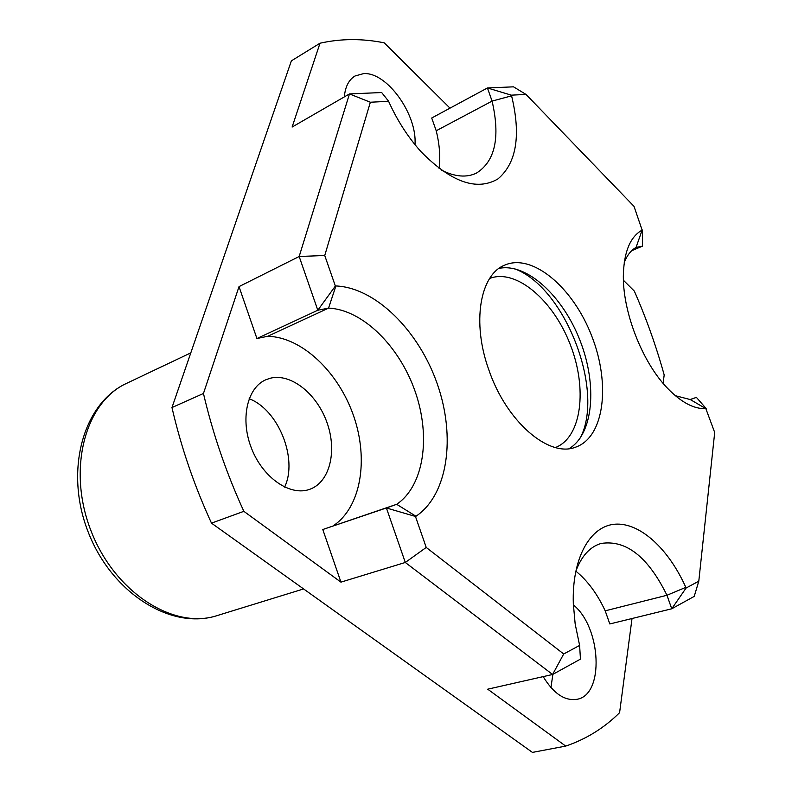 <?xml version="1.0" encoding="UTF-8"?>
<svg xmlns="http://www.w3.org/2000/svg" width="792" height="792" viewBox="0 0 792 792"><rect width="100%" height="100%" fill="white"/><g stroke="black" fill="none" stroke-linecap="round" stroke-linejoin="round"><path stroke-width="1.19" d="M663.082 383.318L664.191 374.972C656.261 346.371 646.302 318.424 634.333 291.11L623.443 280.289M171.973 407.543C181.071 447.094 194.248 485.625 211.494 523.146L243.857 511.325C226.324 473.042 212.86 433.768 203.455 393.485L171.973 407.543L291.367 60.855L320.008 43.213C340.827 38.541 362.221 38.422 384.209 42.827L450.005 108.148M211.494 523.146L532.432 752.4L565.716 746.094C586.189 739.134 604.148 727.996 619.591 712.681L632.026 618.512M634.006 206.346L526.037 94.426L511.355 95.159L511.592 95.832C521.116 135.422 516.562 163.112 497.95 178.923C476.784 191.317 451.143 182.239 421.037 151.698C408.246 137.501 397.534 120.958 388.931 102.049L388.664 101.317L370.359 102.227L324.74 255.499L335.363 286.051L335.907 285.952C375.745 287.644 418.81 330.818 437.273 383.912C455.925 436.927 448.015 494.713 415.968 516.255L415.453 516.443L426.225 547.44L563.696 653.984L579.615 645.411L575.16 623.918L573.309 603.553C571.834 558.251 590 526.096 614.879 524.205C639.807 522.235 668.527 548.648 685.822 587.357L686.07 588.04L698.792 581.189L714.701 432.491L705.84 408.632C693.98 409.137 681.239 402.385 667.616 388.377C641.827 361.944 621.878 309.89 623.413 273.082C624.403 250.797 630.65 236.481 642.134 230.106L634.006 206.346M488.812 369.805C506.256 421.473 548.747 457.865 575.438 447.233C604.296 437.511 610.83 384.377 591.753 336.065C573.161 287.575 532.422 252.826 504.593 265.172C479.962 274.824 471.705 322.562 488.812 369.805M579.615 645.411L580.447 659.132L552.598 674.487L487.704 689.188L565.716 746.094M563.696 653.984L552.598 674.487L405.306 562.468L386.397 507.969L396.673 504.306C423.987 485.872 431.036 436.719 415.147 391.476C399.425 346.173 362.558 309.563 328.551 308.118L317.81 310.236L299.168 256.499L239.016 286.615L203.455 393.485M243.857 511.325L340.946 582.14L405.306 562.468L426.225 547.44M324.74 255.499L299.168 256.499L349.46 93.931L381.665 92.535L388.664 101.317M320.008 43.213L292.109 127.057L349.46 93.931L370.359 102.227M550.925 687.565L552.895 674.319M284.615 487.11C298.178 458.954 278.447 409.751 249.153 398.722M340.946 582.14L322.79 529.511L386.397 507.969L415.453 516.443M322.79 529.511L396.673 504.306L415.968 516.255M333.185 525.809C360.964 507.553 368.894 459.647 353.598 415.869C338.481 372.032 301.9 337.046 267.745 336.273L328.551 308.118L335.907 285.952M267.745 336.273L256.925 338.53L317.81 310.236L335.363 286.051M256.925 338.53L239.016 286.615M270.587 378.15L265.993 379.685C246.936 387.654 239.887 419.78 251.757 448.995C263.38 478.309 290.654 496.624 309.929 489.238C329.858 482.061 337.293 451.123 327.007 422.601C316.998 394 291.218 373.161 270.587 378.15M698.792 581.189L694.218 596.396L671.745 608.791L666.963 595.267C648.034 556.845 626.076 539.58 601.088 543.461C589.773 546.836 581.279 556.301 575.606 571.844M685.822 587.357L666.963 595.267L605.197 610.83L609.81 623.957L671.745 608.791L686.07 588.04M605.197 610.83C597.287 593.822 587.506 580.595 575.843 571.171M543.183 676.615C553.499 693.525 564.716 701.098 576.823 699.326C604.623 695.188 601.375 627.403 573.358 604.9M439.085 168.458C440.53 156.974 439.57 144.411 436.214 130.769L492.079 101.099L487.436 87.961L513.513 86.833L526.037 94.426M441.203 170.042C454.846 176.854 466.607 177.873 476.477 173.082C495.198 161.241 500.395 137.244 492.079 101.099L511.592 95.832M436.214 130.769L431.719 118.008L487.436 87.961L511.355 95.159M414.978 144.629C417.394 114.543 386.942 71.815 363.587 73.616L355.014 75.992C348.797 79.784 345.243 86.754 344.332 96.891M631.679 250.708L642.47 246.144L636.055 247.411C630.976 250.321 627.046 255.37 624.264 262.538M675.309 395.683L690.287 399.564L696.406 397.376L706.147 408.523M690 399.564L696.406 397.376M569.151 448.628C593.475 434.145 597.514 385.041 580.061 340.61C562.894 296.079 526.729 262.617 499.01 268.389M580.279 437.986C605.088 390.456 564.815 286.971 514.404 268.706M555.449 447.529C581.714 437.372 587.644 388.664 570.21 344.451C553.172 300.079 515.869 268.201 489.654 278.457M690.287 399.564L705.84 408.632M636.055 247.411L642.134 230.106M642.47 246.144L642.461 230.046M190.793 352.876L126.611 383.348C85.091 402.069 66.845 469.448 91.04 530.917C114.761 592.574 173.755 629.907 217.008 615.632L303.593 588.941M126.611 383.348C82.794 403.405 64.231 471.27 88.189 532.026C111.603 593 171.151 630.472 217.008 615.632"/></g></svg>
